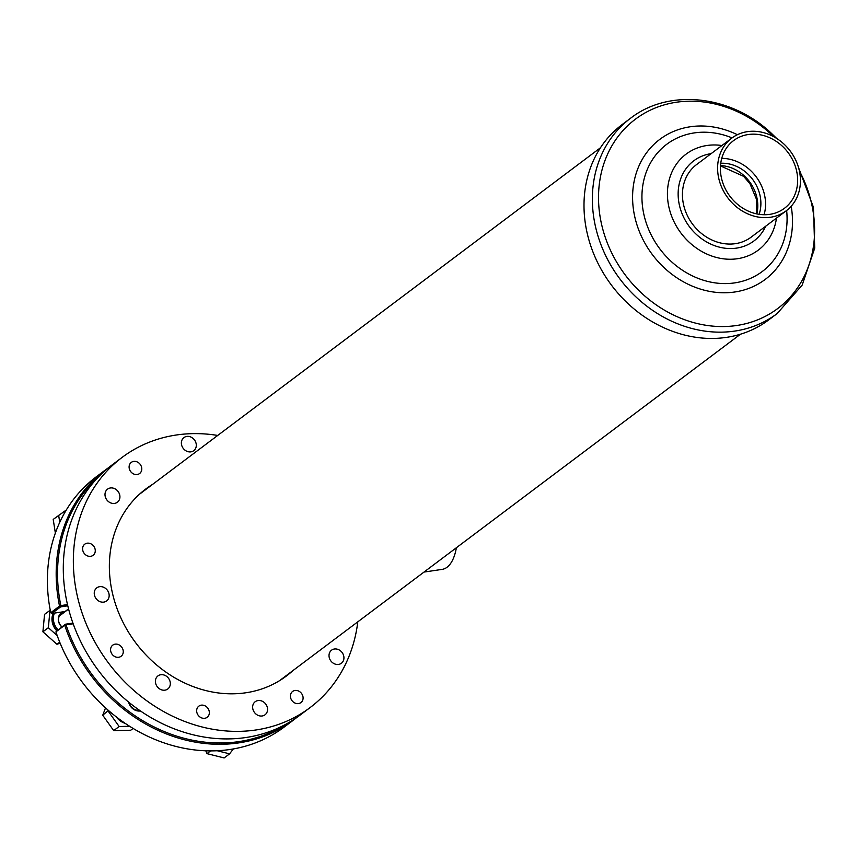 <?xml version="1.0" encoding="UTF-8"?>
<svg xmlns="http://www.w3.org/2000/svg" width="858" height="858" viewBox="0 0 858 858"><rect width="100%" height="100%" fill="white"/><g stroke="black" fill="none" stroke-linecap="round" stroke-linejoin="round"><path stroke-width="1.29" d="M720.741 163.267A36.915 31.714 -126.9 0 1 747.479 173.659A36.915 31.714 -126.9 0 1 759.115 214.318M628.367 303.946A122.104 104.88 -126.9 0 1 622.029 124.657L630.405 118.361A122.104 104.88 -126.9 0 0 636.733 297.651A122.104 104.88 -126.9 0 0 777.134 313.578L768.757 319.873A122.104 104.88 -126.9 0 1 628.367 303.946M721.739 158.355A42.031 36.1 -126.9 0 1 750.278 170.238A42.031 36.1 -126.9 0 1 764.103 214.725M134.792 474.377A6.95 5.974 53.1 0 0 139.618 473.519A6.95 5.974 53.1 0 0 141.484 466.891A6.95 5.974 53.1 0 0 136.09 461.55A6.95 5.974 53.1 0 0 131.263 462.408A6.95 5.974 53.1 0 0 129.397 469.036A6.95 5.974 53.1 0 0 134.792 474.377M88.288 556.166A6.95 5.974 53.1 0 0 93.114 555.308A6.95 5.974 53.1 0 0 94.981 548.68A6.95 5.974 53.1 0 0 89.586 543.339A6.95 5.974 53.1 0 0 84.76 544.187A6.95 5.974 53.1 0 0 82.894 550.825A6.95 5.974 53.1 0 0 88.288 556.166M116.27 657.131A6.95 5.974 53.1 0 0 121.107 656.273A6.95 5.974 53.1 0 0 122.973 649.645A6.95 5.974 53.1 0 0 117.578 644.304A6.95 5.974 53.1 0 0 112.741 645.162A6.95 5.974 53.1 0 0 110.875 651.79A6.95 5.974 53.1 0 0 116.27 657.131M202.349 718.135A6.95 5.974 53.1 0 0 207.186 717.277A6.95 5.974 53.1 0 0 209.052 710.649A6.95 5.974 53.1 0 0 203.657 705.308A6.95 5.974 53.1 0 0 198.82 706.166A6.95 5.974 53.1 0 0 196.954 712.794A6.95 5.974 53.1 0 0 202.349 718.135M296.107 703.442A6.95 5.974 53.1 0 0 300.933 702.584A6.95 5.974 53.1 0 0 302.799 695.956A6.95 5.974 53.1 0 0 297.404 690.615A6.95 5.974 53.1 0 0 292.578 691.473A6.95 5.974 53.1 0 0 290.701 698.101A6.95 5.974 53.1 0 0 296.107 703.442M282.808 678.195A116.988 100.493 -126.9 0 1 281.231 679.611M292.857 670.645A116.988 100.493 -126.9 0 1 286.39 676.018A116.988 100.493 -126.9 0 1 205.159 690.4A116.988 100.493 -126.9 0 1 114.382 600.514A116.988 100.493 -126.9 0 1 145.806 488.974A116.988 100.493 -126.9 0 1 152.767 484.255M357.797 621.835A156.467 134.395 -126.9 0 1 310.103 707.571L300.053 715.122A156.467 134.395 -126.9 0 1 191.431 734.362A156.467 134.395 -126.9 0 1 70.013 614.146A156.467 134.395 -126.9 0 1 112.044 464.972L122.093 457.421A156.467 134.395 -126.9 0 1 217.707 435.446M310.103 707.571A156.467 134.395 -126.9 0 1 201.469 726.812A156.467 134.395 -126.9 0 1 80.062 606.585A156.467 134.395 -126.9 0 1 122.093 457.421M140.916 492.932A116.988 100.493 -126.9 0 1 142.718 491.806M140.444 710.95A10.232 8.784 -126.9 0 1 128.786 702.659A10.232 8.784 -126.9 0 1 128.646 702.112M129.183 702.552A9.202 7.904 53.1 0 0 129.258 702.841A9.202 7.904 53.1 0 0 139.554 710.338M55.92 631.863A156.467 134.395 53.1 0 0 284.148 727.08L292.943 720.473A156.467 134.395 -126.9 0 1 64.704 625.257L55.92 631.863L65.305 624.227L72.919 623.101M296.45 717.728A156.467 134.395 -126.9 0 1 292.943 720.473M104.923 470.313L96.139 476.919A156.467 134.395 53.1 0 0 50.751 612.698L59.534 606.091A156.467 134.395 -126.9 0 1 104.923 470.313A156.467 134.395 -126.9 0 1 108.537 467.707M73.177 623.809L66.045 624.871A155.448 133.526 53.1 0 0 284.609 724.924M98.338 477.08A155.448 133.526 53.1 0 0 60.843 605.587L67.503 604.6M67.793 605.812L60.628 606.874L51.834 613.481L65.036 611.529A9.202 7.904 -126.9 0 1 65.358 611.486M59.534 606.091L60.843 605.587M66.045 624.871L64.704 625.257M51.834 613.481L50.751 612.698M60.264 606.316L60.628 606.874M191.924 451.619A8.183 7.025 53.1 0 0 193.747 450.686A8.183 7.025 53.1 0 0 195.109 440.915A8.183 7.025 53.1 0 0 185.746 436.668A8.183 7.025 53.1 0 0 183.923 437.601A8.183 7.025 53.1 0 0 182.561 447.372A8.183 7.025 53.1 0 0 191.924 451.619M329.483 652.959A8.183 7.025 53.1 0 0 332.228 662.408A8.183 7.025 53.1 0 0 341.387 663.255A8.183 7.025 53.1 0 0 343.468 660.478A8.183 7.025 53.1 0 0 340.723 651.029A8.183 7.025 53.1 0 0 331.553 650.182A8.183 7.025 53.1 0 0 329.483 652.959M257.014 700.793A8.183 7.025 53.1 0 0 255.191 701.726A8.183 7.025 53.1 0 0 253.829 711.496A8.183 7.025 53.1 0 0 263.192 715.744A8.183 7.025 53.1 0 0 265.015 714.811A8.183 7.025 53.1 0 0 266.377 705.04A8.183 7.025 53.1 0 0 257.014 700.793M205.791 750.782L206.971 753.635L224.131 757.946L229.569 753.85L233.376 748.927M210.628 750.879L206.971 753.635M217.149 750.729L229.569 753.85M165.476 675.632A8.183 7.025 53.1 0 0 157.947 675.911A8.183 7.025 53.1 0 0 160.242 689.274A8.183 7.025 53.1 0 0 167.771 688.995A8.183 7.025 53.1 0 0 165.476 675.632M108.44 710.445L102.735 715.218L113.696 730.608L130.706 730.244L133.129 728.421M105.555 707.871L102.735 715.218M108.183 711.132L119.144 726.511L113.696 730.608M119.144 726.511L129.676 726.297M108.494 592.235A8.183 7.025 53.1 0 0 96.793 587.859A8.183 7.025 53.1 0 0 94.916 596.567A8.183 7.025 53.1 0 0 106.617 600.943A8.183 7.025 53.1 0 0 108.494 592.235M50.247 610.177L44.562 614.349L42.9 631.799L56.928 644.261L60.157 643.232M50 610.263L48.338 627.713L42.9 631.799M48.338 627.713L57.207 635.585M59.717 642.17L56.928 644.261M119.455 499.442A8.183 7.025 53.1 0 0 116.709 489.993A8.183 7.025 53.1 0 0 107.55 489.146A8.183 7.025 53.1 0 0 105.47 491.934A8.183 7.025 53.1 0 0 108.215 501.383A8.183 7.025 53.1 0 0 117.385 502.23A8.183 7.025 53.1 0 0 119.455 499.442M66.313 509.974L53.207 519.412L55.362 533.065M58.644 515.326L59.749 522.308M769.605 214.382A42.342 36.368 -126.9 0 1 725.085 188.352A42.342 36.368 -126.9 0 1 733.579 140.594A42.342 36.368 -126.9 0 1 748.444 134.502A42.342 36.368 -126.9 0 1 792.953 160.532A42.342 36.368 -126.9 0 1 784.459 208.29A42.342 36.368 -126.9 0 1 769.605 214.382M786.303 210.736L751.136 237.162A45.41 39.007 -126.9 0 1 735.209 243.693A45.41 39.007 -126.9 0 1 687.462 215.787A45.41 39.007 -126.9 0 1 696.578 164.575L731.745 138.149A45.41 39.007 -126.9 0 1 747.672 131.617A45.41 39.007 -126.9 0 1 795.42 159.524A45.41 39.007 -126.9 0 1 786.303 210.736A45.41 39.007 -126.9 0 1 770.366 217.267A45.41 39.007 -126.9 0 1 722.629 189.361A45.41 39.007 -126.9 0 1 731.745 138.149M424.013 572.072L442.149 569.38A45.41 21.075 -98.4 0 0 456.37 547.747M116.366 716.956A15.337 13.181 53.1 0 0 120.367 720.956A15.337 13.181 53.1 0 0 125.15 723.326M54.429 613.095A14.929 12.827 53.1 0 0 53.882 622.458A14.929 12.827 53.1 0 0 57.979 629.729M57.529 630.072A15.337 13.181 -126.9 0 1 53.357 622.629A15.337 13.181 -126.9 0 1 53.85 613.18M61.755 626.898A9.513 8.172 -126.9 0 1 58.623 621.75A9.513 8.172 -126.9 0 1 63.706 611.722M64.618 612.044A9.106 7.819 53.1 0 0 61.326 613.363A9.106 7.819 53.1 0 0 58.816 621.825A9.106 7.819 53.1 0 0 61.883 626.801M53.26 613.266A15.337 13.181 53.1 0 0 52.52 623.262A15.337 13.181 53.1 0 0 56.692 630.694A12.58 10.8 53.1 0 1 54.097 627.144M60.918 613.695A9.106 7.819 -126.9 0 1 63.782 612.676M116.27 716.87A12.58 10.8 53.1 0 0 118.168 719.079M60.006 615.508A8.28 7.111 53.1 0 0 59.996 615.518L68.597 609.051M61.765 614.189A8.28 7.111 53.1 0 0 60.811 614.778A8.28 7.111 53.1 0 0 58.644 617.781M720.505 165.583A36.915 31.714 -126.9 0 1 744.379 175.987A36.915 31.714 -126.9 0 1 756.82 213.899M799.356 170.785A118.425 101.727 -126.9 0 1 778.742 307.754A118.425 101.727 -126.9 0 1 641.548 293.082A118.425 101.727 -126.9 0 1 620.259 133.73A118.425 101.727 -126.9 0 1 771.578 134.652A118.425 101.727 -126.9 0 1 773.744 136.712M791.173 206.263A87.634 75.279 -126.9 0 1 754.611 285.907A87.634 75.279 -126.9 0 1 664.435 267.996A87.634 75.279 -126.9 0 1 641.645 160.489A87.634 75.279 -126.9 0 1 737.387 134.717M786.636 210.478A79.547 68.329 -126.9 0 1 750.46 278.389A79.547 68.329 -126.9 0 1 670.838 261.111A79.547 68.329 -126.9 0 1 649.002 165.744A79.547 68.329 -126.9 0 1 732.078 137.891M776.479 218.114A60.06 51.587 -126.9 0 1 689.242 242.278A60.06 51.587 -126.9 0 1 670.205 176.448A60.06 51.587 -126.9 0 1 721.921 145.528M765.69 226.222A50.107 43.039 -126.9 0 1 696.353 234.395A50.107 43.039 -126.9 0 1 678.893 185.542A50.107 43.039 -126.9 0 1 711.132 153.636M65.036 611.529L68.554 608.88M756.509 213.835L756.627 199.614L749.913 183.644L743.629 176.351L720.484 165.894M776.662 138.428L771.868 133.762C731.713 95.206 669.24 87.956 630.405 118.361M798.519 167.514L813.416 207.228L814.725 248.112L802.155 285.135L777.134 313.578M600.418 147.801L139.339 494.347M740.508 334.191L279.429 680.737"/></g></svg>
